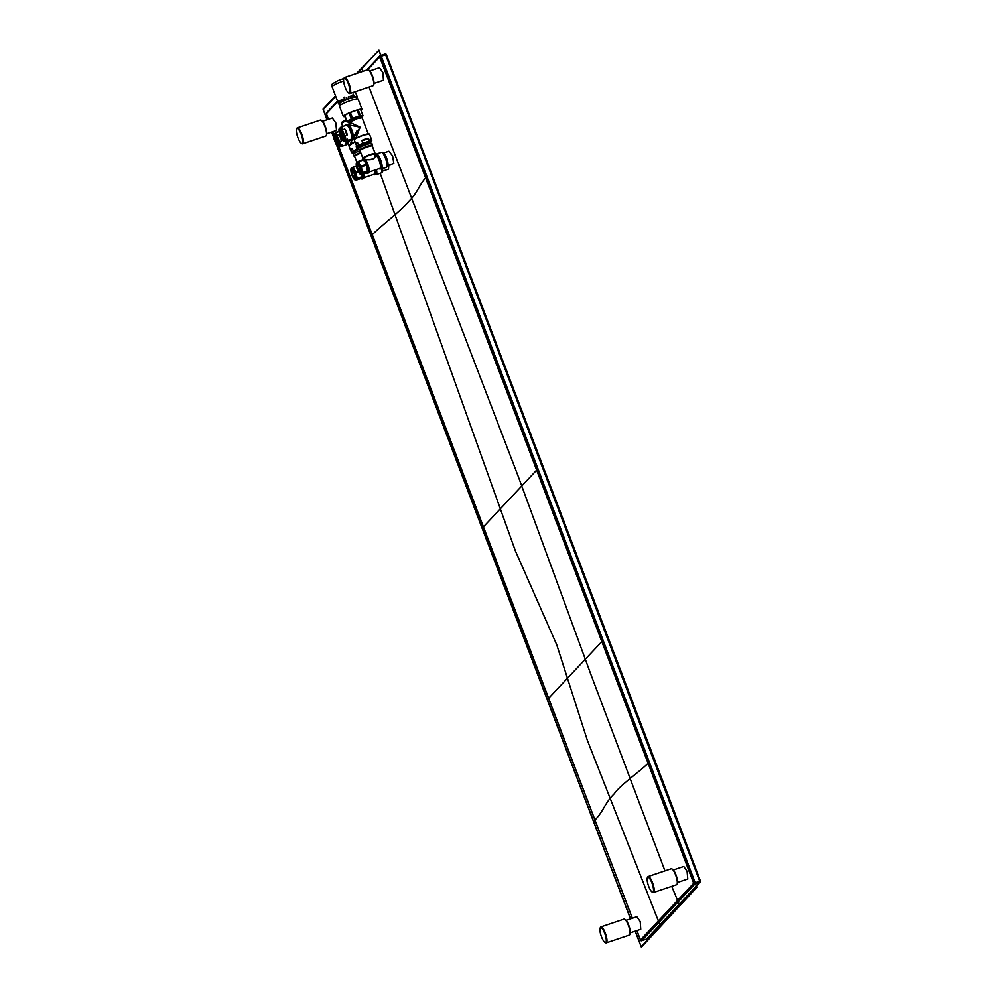 <?xml version="1.0" encoding="UTF-8"?>
<svg xmlns="http://www.w3.org/2000/svg" width="997" height="997" viewBox="0 0 997 997"><rect width="100%" height="100%" fill="white"/><g stroke="black" fill="none" stroke-linecap="round" stroke-linejoin="round"><path stroke-width="1.5" d="M636.971 930.537L640.423 939.997L693.65 883.255L379.645 56.966L367.656 69.715A8.412 2.231 71.4 0 1 368.342 69.827A8.412 2.231 71.4 0 1 372.467 76.981A8.412 2.231 71.4 0 1 373.514 85.156A8.412 2.231 71.4 0 1 373.314 85.493A8.412 2.231 71.4 0 1 373.04 85.667L349.972 93.444A8.412 2.231 -108.6 0 0 350.246 93.269A8.412 2.231 -108.6 0 0 349.199 84.197A8.412 2.231 -108.6 0 0 344.588 77.492A8.412 2.231 -108.6 0 0 344.314 77.679A8.412 2.231 -108.6 0 0 344.115 78.003A8.412 2.231 -108.6 0 0 343.99 78.364M337.746 101.657L326.393 113.72L328.462 119.291M333.098 131.616L334.007 134.009L333.073 131.616M334.618 138.134L335.628 143.306A6.58 1.745 -108.6 0 0 338.12 146.472L632.385 918.212M630.316 932.781L640.747 929.266L640.224 921.527L636.821 916.717L626.116 920.331M687.768 878.993L687.083 871.303L683.755 866.468L673.349 869.97M374.025 83.387L383.446 80.221L382.86 72.494L379.446 67.684M336.55 130.445L335.777 122.793L332.325 117.995L322.579 121.273M388.02 165.377L393.827 163.421L392.606 155.918L388.905 151.208L383.82 152.915M382.649 171.098L388.506 169.129L388.818 165.116M636.921 930.562L640.423 939.997A1.047 0.997 44.4 0 0 641.756 940.669L694.996 883.915L694.834 882.719L380.817 56.418L385.627 54.798L699.645 881.086L699.794 882.295L646.492 939.074M379.832 55.932A1.047 0.997 -135.9 0 0 379.645 56.966L380.817 56.418L380.268 55.658L385.079 54.037L386.4 54.673L666.918 792.017L700.393 880.999L693.65 883.255A1.047 1.009 42.4 0 0 694.996 883.915L699.794 882.295A1.047 1.009 -137.6 0 0 700.206 882.033L646.953 938.813A1.047 0.997 -135.6 0 1 646.567 939.049A1.047 1.047 0 0 0 646.953 938.813M379.845 55.919A1.047 0.997 -135.9 0 1 380.231 55.682L380.268 55.658A1.047 1.047 0 0 0 379.845 55.919L366.56 70.089M326.38 113.77L326.393 113.72A1.047 1.009 -137.5 0 1 326.58 112.711A1.047 1.047 0 0 0 326.38 113.77L328.437 119.304M641.682 940.694L641.732 940.694A1.047 1.047 0 0 1 640.398 940.046L640.46 940.071M700.393 880.999A1.047 1.009 -137.6 0 1 700.218 882.021A1.047 1.047 0 0 0 700.417 880.962L386.4 54.673A1.047 1.047 0 0 0 385.079 54.037L380.268 55.658M386.338 54.648A1.047 0.997 44.1 0 0 385.129 54.037M624.957 919.446A7.889 2.094 71.4 0 1 625.244 919.558A7.889 2.094 71.4 0 1 629.107 926.25A7.889 2.094 71.4 0 1 630.092 933.927A7.889 2.094 71.4 0 1 629.93 934.189M321.42 120.388A7.889 2.094 71.4 0 1 321.707 120.512A7.889 2.094 71.4 0 1 325.57 127.205A7.889 2.094 71.4 0 1 326.555 134.882A7.889 2.094 71.4 0 1 326.393 135.143M368.666 70.039A7.889 2.094 71.4 0 1 368.952 70.151A7.889 2.094 71.4 0 1 372.816 76.856A7.889 2.094 71.4 0 1 373.8 84.533A7.889 2.094 71.4 0 1 373.638 84.795M672.19 869.085A7.889 2.094 71.4 0 1 672.477 869.197A7.889 2.094 71.4 0 1 676.34 875.902A7.889 2.094 71.4 0 1 677.324 883.579A7.889 2.094 71.4 0 1 677.175 883.841M623.673 919.296A8.412 2.231 71.4 0 1 623.948 919.109A8.412 2.231 71.4 0 1 624.633 919.222A8.412 2.231 71.4 0 1 628.758 926.375A8.412 2.231 71.4 0 1 629.805 934.563A8.412 2.231 71.4 0 1 629.593 934.887A8.412 2.231 71.4 0 1 629.319 935.061L606.251 942.838A8.412 2.231 -108.6 0 0 606.525 942.663A8.412 2.231 -108.6 0 0 605.491 933.591A8.412 2.231 -108.6 0 0 600.879 926.886A8.412 2.231 -108.6 0 0 600.605 927.073A8.412 2.231 -108.6 0 0 600.393 927.397A8.412 2.231 -108.6 0 0 600.269 927.758M605.254 942.514A8.412 2.231 -108.6 0 0 605.565 942.726A8.412 2.231 -108.6 0 0 606.251 942.838M605.864 942.339A7.889 2.094 -108.6 0 0 604.693 933.317A7.889 2.094 -108.6 0 0 600.306 927.721A7.889 2.094 -108.6 0 0 600.119 928.02A7.889 2.094 -108.6 0 0 601.104 935.697A7.889 2.094 -108.6 0 0 604.967 942.402A7.889 2.094 -108.6 0 0 605.864 942.339M302.328 143.294A7.889 2.094 -108.6 0 0 301.169 134.271A7.889 2.094 -108.6 0 0 296.782 128.675A7.889 2.094 -108.6 0 0 296.583 128.974A7.889 2.094 -108.6 0 0 297.567 136.651A7.889 2.094 -108.6 0 0 301.43 143.356A7.889 2.094 -108.6 0 0 302.328 143.294M349.573 92.945A7.889 2.094 -108.6 0 0 348.414 83.922A7.889 2.094 -108.6 0 0 344.027 78.327A7.889 2.094 -108.6 0 0 343.828 78.626A7.889 2.094 -108.6 0 0 344.812 86.303A7.889 2.094 -108.6 0 0 348.676 93.008A7.889 2.094 -108.6 0 0 349.573 92.945M653.11 891.991A7.889 2.094 -108.6 0 0 651.938 882.968A7.889 2.094 -108.6 0 0 647.552 877.372A7.889 2.094 -108.6 0 0 647.352 877.672A7.889 2.094 -108.6 0 0 648.337 885.348A7.889 2.094 -108.6 0 0 652.2 892.053A7.889 2.094 -108.6 0 0 653.11 891.991M301.717 143.468A8.412 2.231 -108.6 0 0 302.041 143.68A8.412 2.231 -108.6 0 0 302.727 143.792A8.412 2.231 -108.6 0 0 303.001 143.618A8.412 2.231 -108.6 0 0 301.954 134.545A8.412 2.231 -108.6 0 0 297.343 127.84A8.412 2.231 -108.6 0 0 297.081 128.027A8.412 2.231 -108.6 0 0 296.869 128.351A8.412 2.231 -108.6 0 0 296.745 128.713M320.149 120.251A8.412 2.231 71.4 0 1 320.411 120.064A8.412 2.231 71.4 0 1 321.109 120.176A8.412 2.231 71.4 0 1 325.221 127.329A8.412 2.231 71.4 0 1 326.281 135.517A8.412 2.231 71.4 0 1 326.069 135.841A8.412 2.231 71.4 0 1 325.795 136.016L302.727 143.792M348.962 93.12A8.412 2.231 -108.6 0 0 349.286 93.332A8.412 2.231 -108.6 0 0 349.972 93.444M367.382 69.89A8.412 2.231 71.4 0 1 367.656 69.715L344.588 77.492M652.487 892.165A8.412 2.231 -108.6 0 0 652.811 892.377A8.412 2.231 -108.6 0 0 653.496 892.489A8.412 2.231 -108.6 0 0 653.77 892.315A8.412 2.231 -108.6 0 0 652.736 883.242A8.412 2.231 -108.6 0 0 648.125 876.537A8.412 2.231 -108.6 0 0 647.851 876.724A8.412 2.231 -108.6 0 0 647.639 877.048A8.412 2.231 -108.6 0 0 647.514 877.41M670.919 868.948A8.412 2.231 71.4 0 1 671.193 868.761A8.412 2.231 71.4 0 1 671.878 868.873A8.412 2.231 71.4 0 1 675.991 876.027A8.412 2.231 71.4 0 1 677.05 884.202A8.412 2.231 71.4 0 1 676.838 884.538A8.412 2.231 71.4 0 1 676.564 884.713L653.496 892.489M380.829 168.829A7.889 2.094 -108.6 0 0 381.515 168.954A7.889 2.094 -108.6 0 0 380.605 159.769A7.889 2.094 71.4 0 0 376.48 153.999A7.889 2.094 71.4 0 0 376.006 154.523M376.48 153.999L381.278 152.379A7.889 2.094 71.4 0 1 385.415 158.149A7.889 2.094 71.4 0 1 386.325 167.334L381.515 168.954M375.458 174.55A7.889 2.094 -108.6 0 0 376.156 174.674A7.889 2.094 -108.6 0 0 376.455 169.552M381.452 168.979A7.889 2.094 71.4 0 1 380.954 173.054L376.156 174.674M363.606 158.697L363.506 158.423A6.044 0.823 -20.8 0 1 363.631 158.149A6.044 0.823 -20.8 0 1 369.638 155.233A6.044 0.823 -20.8 0 1 374.822 154.136L375.533 155.432A6.842 1.82 71.4 0 1 375.557 155.42A6.842 1.82 71.4 0 1 376.118 155.507L376.181 155.544A6.792 1.807 71.4 0 1 376.181 155.544A6.792 1.807 71.4 0 1 379.508 161.315A6.792 1.807 71.4 0 1 380.356 167.907A6.792 1.807 71.4 0 1 380.343 167.945L380.318 167.97A6.842 1.82 71.4 0 1 379.932 168.381L369.226 171.995M376.118 155.507A6.842 1.82 71.4 0 1 379.471 161.327A6.842 1.82 71.4 0 1 380.318 167.97M364.079 159.296C371.034 160.567 374.847 159.283 375.52 155.445L375.533 155.432M364.005 159.121C369.787 160.691 375.994 158.585 375.059 155.395M374.735 154.149L374.822 154.136A6.443 0.872 159.2 0 0 374.959 154.049A6.443 0.872 -20.8 0 0 375.084 153.887A6.443 0.872 -20.8 0 0 369.987 154.772A6.443 0.872 -20.8 0 0 363.182 158.025A6.443 0.872 159.2 0 0 363.145 158.411A6.443 0.872 159.2 0 0 363.519 158.461M372.093 145.898A6.443 0.872 -20.8 0 0 372.031 145.861A6.443 0.872 -20.8 0 0 366.198 147.269A6.443 0.872 -20.8 0 0 360.216 150.223A6.443 0.872 159.2 0 0 360.091 150.397L360.017 150.559A6.58 0.897 159.2 0 1 360.141 150.385A6.58 0.897 -20.8 0 1 366.248 147.369A6.58 0.897 -20.8 0 1 372.205 145.936A6.58 0.897 -20.8 0 1 372.305 146.023L375.171 153.575A6.58 0.897 -20.8 0 0 369.538 154.772A6.58 0.897 -20.8 0 0 363.02 157.937A6.58 0.897 159.2 0 0 362.871 158.249A6.58 0.897 159.2 0 0 362.97 158.336A6.58 0.897 159.2 0 0 363.07 158.373M360.017 150.559A6.58 0.897 159.2 0 0 360.004 150.697L362.871 158.249M374.984 173.628L374.959 173.69A6.842 1.82 71.4 0 0 374.909 170.076A6.792 1.807 71.4 0 1 374.984 173.628A6.792 1.807 71.4 0 1 374.972 173.665M374.959 173.69A6.842 1.82 71.4 0 1 374.56 174.101L363.868 177.715M360.914 153.077A6.58 0.897 -20.8 0 0 354.782 156.105A6.58 0.897 159.2 0 0 354.658 156.28A6.58 0.897 159.2 0 0 354.633 156.417L356.963 162.523M354.708 156.193A6.443 0.872 159.2 0 1 354.733 156.118A6.443 0.872 159.2 0 1 354.857 155.943A6.443 0.872 -20.8 0 1 360.877 152.977M363.905 160.542A6.318 1.682 71.4 0 1 364.042 160.667A6.318 1.682 71.4 0 1 365.064 162.062A6.318 1.682 71.4 0 1 367.282 167.92A6.318 1.682 71.4 0 1 367.594 171.185A6.318 1.682 71.4 0 1 367.532 171.484L362.833 173.004A7.104 1.882 71.4 0 0 362.833 172.643L361.761 169.777A6.318 1.682 -108.6 0 0 360.827 166.673A6.318 1.682 -108.6 0 0 359.543 163.932L361.3 166.113A7.104 1.882 71.4 0 1 361.5 166.611L361.761 169.777A6.318 1.682 -108.6 0 1 361.749 173.889L361.487 174.438A7.104 1.882 71.4 0 1 361.288 174.288L360.939 173.952M358.422 161.364L363.095 159.782A7.104 1.882 71.4 0 1 363.307 159.931L358.608 161.514A7.104 1.882 71.4 0 0 358.422 161.364L357.312 162.199A6.318 1.682 -108.6 0 0 357.15 162.461M364.042 160.667L363.307 159.931M357.063 162.76L357.312 162.199A6.318 1.682 -108.6 0 1 359.543 163.932L358.646 161.589L363.369 159.994L365.064 162.062L365.961 164.418L361.238 166.013M367.532 171.422A7.104 1.882 71.4 0 0 367.532 171.06L366.186 165.028A7.104 1.882 71.4 0 0 365.999 164.53L365.961 164.418M367.282 172.032L361.487 174.438M367.532 171.472L362.833 173.004M362.808 173.067L361.749 173.889A6.318 1.682 -108.6 0 1 361.014 173.927M366.235 172.855L361.5 174.45M362.048 174.276A6.318 1.682 71.4 0 1 362.223 176.905A6.318 1.682 71.4 0 1 362.173 177.204L357.462 178.725A7.104 1.882 71.4 0 0 357.474 178.363L356.39 175.497A6.318 1.682 -108.6 0 0 355.455 172.394A6.318 1.682 -108.6 0 0 354.172 169.652L355.929 171.833A7.104 1.882 71.4 0 1 356.128 172.331L356.39 175.497A6.318 1.682 -108.6 0 1 356.39 179.61L356.141 180.17A7.104 1.882 71.4 0 1 355.929 180.021L355.568 179.672M361.923 173.64L362.16 176.681L357.437 178.276M361.911 177.753L356.141 180.17L360.864 178.575M356.415 166.25L353.274 167.309L354.172 169.652A6.318 1.682 -108.6 0 0 351.941 167.92L356.353 165.963L353.013 167.085M362.16 177.192L357.462 178.725M357.437 178.787L356.39 179.61A6.318 1.682 -108.6 0 1 355.642 179.647M356.365 165.976L353.05 167.085A7.104 1.882 71.4 0 1 353.237 167.234L353.274 167.309M357.25 130.295C350.745 141.998 351.717 140.963 360.154 127.205L348.327 124.799M355.007 139.019L352.664 138.284A7.104 1.882 -108.6 0 0 351.841 130.009A7.104 1.882 -108.6 0 0 348.115 124.824A7.104 1.882 -108.6 0 0 347.716 125.236L350.969 122.855L360.154 127.205L355.667 138.396M360.715 117.048L360.69 116.562A6.181 0.835 159.2 0 0 356.166 117.422A6.181 0.835 159.2 0 0 349.137 120.961L349.436 121.335M349.174 121.584A7.764 1.059 -20.8 0 1 347.654 121.522A7.764 1.059 -20.8 0 1 356.49 117.073A7.764 1.059 159.2 0 1 362.16 116.013A7.764 1.059 159.2 0 1 361.076 117.06M359.281 150.273A7.104 0.96 159.2 0 1 367.37 146.21A7.104 0.96 -20.8 0 1 372.566 145.226L371.918 143.531A7.104 0.96 -20.8 0 0 366.722 144.503A7.104 0.96 159.2 0 0 358.633 148.565L359.281 150.273A7.104 0.96 159.2 0 0 359.618 150.422M359.718 150.672A6.842 0.935 159.2 0 1 367.507 146.758A6.842 0.935 -20.8 0 1 372.504 145.811L372.317 145.325A6.842 0.935 -20.8 0 0 367.32 146.26A6.842 0.935 159.2 0 0 359.531 150.186L359.718 150.672A6.842 0.935 159.2 0 0 360.054 150.809M366.846 138.571L368.404 138.695L366.846 138.571A8.15 1.109 159.2 0 0 364.989 139.156A8.15 1.109 159.2 0 0 363.033 139.854L361.861 140.565M370.921 138.433L371.831 140.814A8.15 1.109 159.2 0 0 369.339 141.125L362.509 143.431A8.15 1.109 159.2 0 0 358.584 145.275L357.026 146.883L354.222 139.929A8.15 1.109 159.2 0 1 363.519 135.256A8.15 1.109 159.2 0 1 369.476 134.134L370.959 138.035M370.199 142.721L368.79 143.456A7.889 1.072 159.2 0 0 370.199 142.721L371.682 141.15A7.889 1.072 159.2 0 0 369.264 141.462L362.659 143.693A7.889 1.072 159.2 0 0 358.858 145.475L357.661 142.845L356.552 142.907A8.15 1.109 159.2 0 0 355.705 143.817L356.029 144.278M357.312 142.708L356.552 142.907M363.008 143.556L362.011 140.677L366.821 138.895A7.889 1.072 159.2 0 0 363.132 140.141L363.033 139.854M369.264 141.462L368.005 138.496M370.909 138.309L370.037 139.244M342.794 137.549A3.29 0.872 71.4 0 1 342.694 137.623A3.29 0.872 71.4 0 1 340.887 135.006A3.29 0.872 71.4 0 1 340.488 131.454A3.29 0.872 -108.6 0 1 340.588 131.392A3.29 0.872 -108.6 0 1 342.395 134.009A3.29 0.872 -108.6 0 1 342.794 137.549M342.906 135.916A3.29 0.872 71.4 0 1 341.784 132.613M340.675 130.183A4.474 1.184 -108.6 0 0 340.451 130.183A4.474 1.184 -108.6 0 0 340.313 130.283A4.474 1.184 -108.6 0 0 340.226 130.408A4.337 1.147 -108.6 0 1 342.632 133.847A4.337 1.147 -108.6 0 1 343.167 138.521A4.337 1.147 71.4 0 1 343.03 138.62A4.337 1.147 71.4 0 1 340.65 135.168A4.337 1.147 71.4 0 1 340.114 130.482A4.337 1.147 -108.6 0 1 340.251 130.395L340.675 130.258M346.133 140.652L346.944 140.702A7.627 2.031 -108.6 0 0 347.205 140.677A7.627 2.031 -108.6 0 0 347.455 140.515A7.627 2.031 -108.6 0 0 347.766 139.829L347.542 139.169M342.632 126.519L342.594 126.195A7.627 2.031 -108.6 0 0 342.332 126.22A7.627 2.031 -108.6 0 0 342.083 126.382A7.627 2.031 -108.6 0 0 341.846 126.806A7.365 1.957 -108.6 0 1 342.432 126.532L342.32 126.644M344.277 141.225L343.491 140.751L344.277 141.225L343.491 140.751L345.697 139.705A7.627 2.031 -108.6 0 0 345.211 135.941L346.894 135.38L346.981 133.723A7.627 2.031 -108.6 0 0 345.56 129.984L344.663 128.949M344.301 141.238L344.9 140.278L344.239 139.954A6.58 1.745 -108.6 0 0 343.579 134.832L345.211 135.941L346.831 135.143L345.286 130.183A7.365 1.957 -108.6 0 1 346.657 133.797L345.56 129.984M347.031 135.193L346.981 133.723M345.149 135.704L343.579 134.832L342.283 131.43L342.756 129.473A7.627 2.031 -108.6 0 0 340.937 127.142L339.503 128.663M339.989 132.414L339.703 134.171L341.211 138.109L343.629 141.225L346.009 140.664L347.38 139.131L345.672 139.804L347.766 139.829M339.703 134.171A6.58 1.745 -108.6 0 1 339.042 129.062L339.715 134.209M339.541 133.723L340.986 137.611L342.445 138.895M351.044 139.381A7.627 2.031 -108.6 0 0 351.293 139.219A7.627 2.031 -108.6 0 0 350.358 130.993A7.627 2.031 -108.6 0 0 346.171 124.924C348.514 123.852 353.673 137.511 351.393 139.156L346.944 140.702M347.766 140.49A7.104 1.882 -108.6 0 1 347.292 144.004L346.682 143.929A7.104 1.882 -108.6 0 0 347.292 144.004L350.807 139.468M350.296 144.116L352.888 138.209M359.83 150.771A7.104 0.96 159.2 0 0 353.262 154.286L353.91 155.993A7.104 0.96 159.2 0 0 354.247 156.143M360.852 152.927A6.842 0.935 159.2 0 0 354.346 156.392L354.159 155.906A6.842 0.935 159.2 0 1 360.665 152.441A7.104 0.96 159.2 0 0 353.91 155.993M358.658 148.628L357.138 149.151A8.15 1.109 159.2 0 0 353.212 150.996L352.29 148.565L351.193 148.628A8.15 1.109 159.2 0 0 350.333 149.538L351.866 152.778L354.396 152.466M350.67 149.999L350.67 149.687A7.889 1.072 159.2 0 1 351.505 148.802L350.333 149.538L348.863 145.649A8.15 1.109 159.2 0 1 355.057 142.122M351.941 148.428L351.193 148.628M356.49 146.297L357.661 145.587M357.761 145.861L356.216 146.709L357.3 149.413A7.889 1.072 159.2 0 0 353.499 151.195L351.679 152.553L350.757 150.123L352.078 148.703L353.499 151.195M337.435 143.269A3.29 0.872 71.4 0 1 337.322 143.344A3.29 0.872 71.4 0 1 335.528 140.727A3.29 0.872 71.4 0 1 335.117 137.175A3.29 0.872 -108.6 0 1 335.229 137.112A3.29 0.872 -108.6 0 1 337.023 139.73A3.29 0.872 -108.6 0 1 337.435 143.269M337.534 141.636A3.29 0.872 71.4 0 1 336.425 138.334M334.892 136.115A4.337 1.147 -108.6 0 1 337.26 139.568A4.337 1.147 -108.6 0 1 337.796 144.241A4.337 1.147 71.4 0 1 337.659 144.341A4.337 1.147 71.4 0 1 335.279 140.889A4.337 1.147 71.4 0 1 334.743 136.203A4.337 1.147 -108.6 0 1 334.892 136.115L335.304 135.978M340.75 146.36L341.572 146.422A7.627 2.031 -108.6 0 0 341.834 146.397A7.627 2.031 -108.6 0 0 342.083 146.235A7.627 2.031 -108.6 0 0 342.395 145.55L342.183 144.889M341.659 140.913L341.61 139.443L341.535 141.1L339.852 141.661L338.207 140.552L336.911 137.15L337.385 135.193A7.627 2.031 -108.6 0 0 335.565 132.863L337.223 131.916A7.627 2.031 -108.6 0 0 336.961 131.94A7.627 2.031 -108.6 0 0 336.712 132.103A7.627 2.031 -108.6 0 0 336.475 132.526A7.365 1.957 -108.6 0 1 337.061 132.252L336.949 132.364M340.625 146.385L338.12 146.472L340.338 145.425A7.627 2.031 -108.6 0 0 339.852 141.661L341.46 140.864L339.927 135.904A7.365 1.957 -108.6 0 1 341.298 139.518L339.292 134.67M335.565 132.863L337.198 132.277L334.132 134.383M334.344 139.892A6.58 1.745 -108.6 0 1 333.683 134.782L334.356 139.929M334.169 139.443L335.839 143.842L338.27 146.945L340.638 146.385L342.021 144.852L340.301 145.525L342.395 145.55M335.839 143.842L337.086 144.615M346.183 144.478A7.365 1.957 -108.6 0 0 346.246 140.639L346.021 144.877L341.572 146.422M356.44 97.893A9.97 1.358 159.2 0 0 357.275 96.908A9.97 1.358 159.2 0 0 349.984 98.279A9.97 1.358 -20.8 0 0 338.631 103.987A9.97 1.358 -20.8 0 0 339.915 104.162M353.287 94.079L354.122 96.273L353.287 94.079A9.97 1.358 159.2 0 0 353.025 94.129L353.86 96.323A9.97 1.358 159.2 0 1 354.109 96.273A9.97 1.358 159.2 0 0 353.86 96.323L353.025 94.129A9.97 1.358 159.2 0 1 353.038 94.129M350.109 96.31L350.483 97.282A9.97 1.358 159.2 0 1 350.807 97.183A9.97 1.358 159.2 0 0 350.483 97.282L350.121 96.31A9.97 1.358 159.2 0 0 350.109 96.31L350.121 96.31A9.97 1.358 159.2 0 1 350.445 96.211L350.807 97.183L350.445 96.211M351.904 95.774L352.277 96.746A9.97 1.358 159.2 0 1 352.564 96.659A9.97 1.358 159.2 0 0 352.277 96.746L351.904 95.762A9.97 1.358 159.2 0 0 351.904 95.774L351.904 95.762A9.97 1.358 159.2 0 1 352.203 95.687L352.577 96.659L352.203 95.687M337.771 100.547L338.606 102.741A9.97 1.358 159.2 0 0 338.531 102.828L338.531 102.828A9.97 1.358 159.2 0 1 338.606 102.741L337.771 100.547A9.97 1.358 159.2 0 0 337.696 100.635L338.531 102.828M343.89 97.245L344.713 99.438A9.97 1.358 159.2 0 1 345.049 99.301A9.97 1.358 159.2 0 0 344.713 99.438L343.878 97.245A9.97 1.358 159.2 0 1 344.214 97.108L345.049 99.301L344.214 97.108M339.117 102.317L338.743 101.345A9.97 1.358 159.2 0 1 338.893 101.245L339.267 102.217A9.97 1.358 159.2 0 0 339.117 102.317L339.117 102.317A9.97 1.358 159.2 0 1 339.254 102.217L339.267 102.217M346.258 97.694L346.62 98.666A9.97 1.358 159.2 0 1 346.968 98.529A9.97 1.358 159.2 0 0 346.62 98.666L346.246 97.694A9.97 1.358 159.2 0 1 346.595 97.556L346.968 98.529L346.595 97.556A9.97 1.358 159.2 0 0 346.246 97.694M339.715 100.722L340.077 101.694A9.97 1.358 159.2 0 1 340.289 101.582A9.97 1.358 159.2 0 0 340.077 101.694L339.703 100.722A9.97 1.358 159.2 0 1 339.915 100.597A9.97 1.358 159.2 0 0 339.915 100.61M339.915 100.597L340.289 101.582L339.915 100.597M348.202 96.958L348.576 97.943A9.97 1.358 159.2 0 1 348.913 97.818A9.97 1.358 159.2 0 0 348.576 97.943L348.202 96.958A9.97 1.358 159.2 0 1 348.551 96.846L348.913 97.818L348.551 96.846A9.97 1.358 159.2 0 0 348.202 96.958M340.999 100.012L341.373 100.984A9.97 1.358 159.2 0 1 341.635 100.859A9.97 1.358 159.2 0 0 341.373 100.984L340.999 100.012A9.97 1.358 159.2 0 1 341.261 99.887L341.635 100.859L341.261 99.887M337.971 102.168A9.97 1.358 159.2 0 0 337.971 102.217L338.344 103.14A9.97 1.358 159.2 0 0 338.344 103.19L338.332 103.202A9.97 1.358 159.2 0 1 338.344 103.14L338.332 103.202M342.569 99.251L342.943 100.223A9.97 1.358 159.2 0 1 343.242 100.086A9.97 1.358 159.2 0 0 342.943 100.223L342.569 99.251A9.97 1.358 159.2 0 1 342.868 99.114L343.242 100.086L342.868 99.114M356.826 98.915L356.216 97.307A8.836 1.196 159.2 0 0 349.76 98.516A8.836 1.196 -20.8 0 0 339.69 103.576L340.301 105.184M362.011 109.371L358.097 99.102A9.97 1.358 159.2 0 0 350.819 100.473A9.97 1.358 -20.8 0 0 339.466 106.181L343.367 116.462A9.97 1.358 -20.8 0 1 354.72 110.742A9.97 1.358 159.2 0 1 362.011 109.371A9.97 1.358 159.2 0 1 360.989 110.493M344.862 116.612A9.97 1.358 -20.8 0 1 343.367 116.462M344.725 116.088A8.624 1.171 -20.8 0 1 344.626 115.976A8.624 1.171 -20.8 0 1 344.626 115.839A8.624 1.171 -20.8 0 1 344.65 115.789A8.624 1.171 -20.8 0 1 344.675 115.727L344.688 115.727A8.624 1.171 -20.8 0 1 344.725 115.677A8.624 1.171 -20.8 0 1 344.775 115.615A8.624 1.171 -20.8 0 1 344.837 115.552A8.624 1.171 -20.8 0 1 349.075 113.135L349.124 113.122A8.624 1.171 -20.8 0 1 349.324 113.022L349.374 113.022A8.624 1.171 -20.8 0 1 349.586 112.91L349.635 112.898A8.624 1.171 -20.8 0 1 349.847 112.798L349.885 112.786A8.624 1.171 -20.8 0 1 350.121 112.686A8.624 1.171 -20.8 0 1 350.383 112.574L350.421 112.561A8.624 1.171 -20.8 0 1 357.138 110.218L357.175 110.206A8.624 1.171 -20.8 0 1 357.375 110.156L357.412 110.144A8.624 1.171 -20.8 0 1 357.599 110.094A8.624 1.171 -20.8 0 1 357.811 110.044L357.861 110.031A8.624 1.171 -20.8 0 1 358.035 109.994A8.624 1.171 -20.8 0 1 358.235 109.944L358.272 109.932A8.624 1.171 -20.8 0 1 360.752 109.857L362.97 115.702A8.624 1.171 159.2 0 0 360.49 115.777A8.624 1.171 159.2 0 0 360.291 115.826L358.073 109.982L360.253 115.839A8.624 1.171 159.2 0 0 360.079 115.876L357.861 110.031M357.811 110.044L360.042 115.889A8.624 1.171 159.2 0 0 359.855 115.939L357.636 110.081L359.817 115.939A8.624 1.171 159.2 0 0 359.63 115.988L357.412 110.144M350.383 112.574L352.651 118.406A8.624 1.171 159.2 0 0 352.377 118.518L350.159 112.661L352.34 118.531A8.624 1.171 159.2 0 0 352.115 118.631L349.885 112.786L352.066 118.643A8.624 1.171 159.2 0 0 351.854 118.743L349.635 112.898L351.804 118.755A8.624 1.171 159.2 0 0 351.592 118.855L349.374 113.01L351.592 118.867A8.624 1.171 159.2 0 0 351.343 118.967L349.124 113.135M349.075 113.135L351.293 118.992A8.624 1.171 159.2 0 0 347.068 121.385L344.85 115.54L347.056 121.397A8.624 1.171 159.2 0 0 347.006 121.447A8.624 1.171 159.2 0 0 346.956 121.509A8.624 1.171 159.2 0 0 346.906 121.572A8.624 1.171 159.2 0 0 346.869 121.622A8.624 1.171 159.2 0 0 346.856 121.671A8.624 1.171 159.2 0 0 346.844 121.821A8.624 1.171 159.2 0 0 349.062 121.796M344.775 115.615L347.043 121.435L344.788 115.602M344.725 115.677L346.993 121.497L344.725 115.664M344.65 115.789L346.919 121.609L344.65 115.777M344.626 115.839L346.856 121.671L344.626 115.839M361.3 117.16A8.624 1.171 159.2 0 0 362.758 116.138A8.624 1.171 159.2 0 0 362.821 116.076L362.821 116.076A8.624 1.171 159.2 0 0 362.871 116.013L362.871 116.013A8.624 1.171 159.2 0 0 362.908 115.951L362.908 115.951A8.624 1.171 159.2 0 0 362.945 115.901L362.945 115.901A8.624 1.171 159.2 0 0 362.97 115.851L362.97 115.851A8.624 1.171 159.2 0 0 362.97 115.702M357.175 110.206L359.394 116.051A8.624 1.171 159.2 0 1 359.593 116.001L359.63 115.988M357.375 110.156L359.593 116.001M358.235 109.944L360.44 115.802L358.272 109.932M349.124 113.122L351.293 118.992M349.324 113.022L351.592 118.855M349.586 112.91L351.804 118.755M349.847 112.798L352.066 118.643M350.159 112.661L352.34 118.531M357.138 110.218L359.356 116.063A8.624 1.171 159.2 0 0 352.651 118.406L352.651 118.406M344.675 115.727L346.906 121.584L344.688 115.727M360.976 117.048A7.502 1.022 159.2 0 0 361.923 116.101A7.502 1.022 159.2 0 0 356.44 117.135A7.502 1.022 -20.8 0 0 347.903 121.422A7.502 1.022 -20.8 0 0 349.237 121.509M338.893 101.245L339.254 102.217M356.49 73.479L378.96 50.224L696.928 887.268L641.383 947.15L635.151 931.148M630.478 918.848L336.575 145.126M333.771 137.748L331.627 132.103M326.954 119.802L323.053 109.122L335.528 95.824M635.288 931.111L641.196 946.664L696.816 887.392L378.848 50.336L357.437 73.167M335.715 96.31L323.24 109.608L327.091 119.765M331.764 132.065L333.646 137.025M336.911 145.637L630.615 918.81M649.246 762.169C639.775 771.803 620.034 785.088 614.364 793.637C603.758 804.243 604.257 810.823 593.639 821.441M602.986 640.361L547.365 699.645M537.832 468.864L482.212 528.136M428.012 380.667L426.691 381.976M426.791 176.531C418.217 185.803 418.516 191.785 408.683 201.469C400.769 211.165 381.228 225.397 371.171 235.803M679.742 905.575L671.729 886.345M664.962 870.867L591.096 675.019L517.917 475.544L369.052 87.013M362.833 71.348L361.774 68.531M660.413 926.176L587.308 740.21L556.75 644.822L515.387 550.905L380.206 173.316M641.732 940.694L646.567 939.049L641.732 940.694M383.197 152.441A7.502 1.994 71.4 0 1 386.537 157.825A7.502 1.994 71.4 0 1 387.808 166.138M386.5 157.825A7.552 2.006 71.4 0 1 387.372 166.624C388.481 165.602 388.207 162.661 386.537 157.825A7.552 2.006 71.4 0 0 382.549 152.317C383.708 152.254 385.041 154.099 386.537 157.825M382.536 168.618L382.001 172.344A7.552 2.006 71.4 0 0 382.512 168.63A7.502 1.994 71.4 0 1 382.449 171.858M379.209 168.63A7.502 1.994 -108.6 0 0 380.842 167.184A7.502 1.994 -108.6 0 0 379.321 160.255A7.502 1.994 -108.6 0 0 375.134 154.971A7.552 2.006 -108.6 0 1 375.433 154.722L376.542 154.348A7.552 2.006 71.4 0 1 380.493 159.856A7.552 2.006 71.4 0 1 381.365 168.655C382.474 167.621 382.2 164.692 380.53 159.844A7.502 1.994 71.4 0 1 381.801 168.169M377.19 154.46A7.502 1.994 71.4 0 1 380.53 159.844C379.034 156.118 377.701 154.286 376.542 154.348M379.608 168.904A7.552 2.006 -108.6 0 0 380.256 169.029A7.552 2.006 -108.6 0 0 379.383 160.23A7.552 2.006 -108.6 0 0 375.433 154.722L375.121 154.946M374.236 174.625A7.552 2.006 -108.6 0 0 374.884 174.749L373.825 174.35A7.502 1.994 -108.6 0 0 375.146 170.001M376.305 169.602A7.552 2.006 71.4 0 1 375.994 174.375L376.343 169.59A7.502 1.994 71.4 0 1 376.442 173.889M375.994 174.375L374.884 174.749A7.552 2.006 -108.6 0 0 375.208 169.976M363.506 158.423L363.456 158.373A6.318 0.86 -20.8 0 1 363.307 157.975A6.318 0.86 -20.8 0 1 370.361 154.66A6.318 0.86 -20.8 0 1 374.835 154.086A6.318 0.86 -20.8 0 1 374.81 154.111M366.871 173.204A7.552 2.006 -108.6 0 0 367.519 173.316L366.323 172.793A7.502 1.994 -108.6 0 0 368.105 171.596A7.502 1.994 -108.6 0 0 366.597 164.555A7.502 1.994 -108.6 0 0 362.073 160.118M364.453 158.76A7.502 1.994 71.4 0 1 367.793 164.144A7.502 1.994 71.4 0 1 369.064 172.456M367.756 164.156A7.552 2.006 71.4 0 1 368.628 172.942C369.737 171.92 369.463 168.979 367.793 164.144A7.552 2.006 71.4 0 0 363.805 158.635C364.964 158.585 366.298 160.417 367.793 164.144M368.628 172.942L367.519 173.316A7.552 2.006 -108.6 0 0 366.647 164.517A7.552 2.006 -108.6 0 0 362.696 159.009A7.552 2.006 -108.6 0 0 362.247 159.495M361.5 178.924A7.552 2.006 -108.6 0 0 362.148 179.036L360.951 178.513A7.502 1.994 -108.6 0 0 362.385 174.163M363.544 173.765A7.552 2.006 71.4 0 1 363.257 178.662L363.581 173.752A7.502 1.994 71.4 0 1 363.706 178.176M363.257 178.662L362.148 179.036A7.552 2.006 -108.6 0 0 362.447 174.139M365.999 164.53L361.3 166.113M366.186 165.028L361.5 166.611M366.235 165.141L361.512 166.736M367.532 170.961L362.808 172.543M367.532 171.06L362.833 172.643M360.964 173.864A6.044 1.608 -108.6 0 0 361.226 173.864A6.044 1.608 -108.6 0 0 360.528 166.811A6.044 1.608 -108.6 0 0 357.362 162.399A6.044 1.608 -108.6 0 0 357.15 162.548M360.091 173.839A6.044 1.608 -108.6 0 0 360.752 174.026A6.044 1.608 -108.6 0 0 360.054 166.973A6.044 1.608 -108.6 0 0 356.876 162.561A6.044 1.608 -108.6 0 0 356.465 163.097M359.755 167.11A5.783 1.533 -108.6 0 0 356.54 163.01A5.783 1.533 -108.6 0 0 357.387 169.627A5.783 1.533 -108.6 0 0 360.615 173.727A5.783 1.533 -108.6 0 0 359.755 167.11M357.15 164.617A4.05 1.072 71.4 0 1 359.394 167.484A4.05 1.072 71.4 0 1 360.004 172.12A4.05 1.072 71.4 0 1 357.749 169.253A4.05 1.072 71.4 0 1 357.15 164.617M359.929 172.07L360.017 172.02C360.116 168.742 359.256 166.262 357.412 164.592A3.951 1.047 71.4 0 0 357.325 164.667A3.951 1.047 71.4 0 0 357.798 168.867A3.951 1.047 71.4 0 0 359.954 172.07A3.951 1.047 71.4 0 1 359.929 172.07A3.951 1.047 71.4 0 1 357.773 168.929A3.951 1.047 71.4 0 1 357.275 164.679A3.951 1.047 71.4 0 1 357.412 164.592A3.951 1.047 71.4 0 1 357.674 164.617M357.636 164.642A3.838 1.022 71.4 0 0 357.462 164.729A3.838 1.022 71.4 0 0 357.973 168.967A3.838 1.022 71.4 0 0 360.091 171.908A3.951 1.047 71.4 0 1 360.054 171.995M357.973 171.023L355.867 171.733M358.023 171.123L355.929 171.833M358.259 171.609L356.128 172.331M358.322 171.721L356.141 172.456M362.16 176.781L357.474 178.363M356.403 166.175L353.237 167.234M355.593 179.585A6.044 1.608 -108.6 0 0 355.854 179.585A6.044 1.608 -108.6 0 0 355.156 172.531A6.044 1.608 -108.6 0 0 351.991 168.119A6.044 1.608 -108.6 0 0 351.779 168.269M354.733 179.56A6.044 1.608 -108.6 0 0 355.381 179.747A6.044 1.608 -108.6 0 0 354.683 172.693A6.044 1.608 -108.6 0 0 351.517 168.281A6.044 1.608 -108.6 0 0 351.106 168.817M354.384 172.83A5.783 1.533 -108.6 0 0 351.168 168.73A5.783 1.533 -108.6 0 0 352.028 175.347A5.783 1.533 -108.6 0 0 355.244 179.448A5.783 1.533 -108.6 0 0 354.384 172.83M351.779 170.337A4.05 1.072 71.4 0 1 354.035 173.204A4.05 1.072 71.4 0 1 354.633 177.84A4.05 1.072 71.4 0 1 352.377 174.974A4.05 1.072 71.4 0 1 351.779 170.337M354.633 177.765A3.951 1.047 71.4 0 1 354.558 177.802A3.951 1.047 71.4 0 1 352.402 174.662A3.951 1.047 71.4 0 1 351.916 170.4A3.951 1.047 71.4 0 1 352.041 170.325A3.951 1.047 71.4 0 1 352.302 170.337M354.583 177.79A3.951 1.047 71.4 0 1 352.427 174.587A3.951 1.047 71.4 0 1 351.966 170.387A3.951 1.047 71.4 0 1 352.066 170.313C353.885 171.983 354.758 174.463 354.645 177.74L354.558 177.802M354.72 177.628A3.838 1.022 71.4 0 1 352.602 174.687A3.838 1.022 71.4 0 1 352.091 170.45A3.838 1.022 71.4 0 1 352.277 170.362M356.901 118.705L362.135 117.796A7.104 0.96 -20.8 0 0 356.951 118.78A7.104 0.96 -20.8 0 0 348.863 122.843L356.901 118.705A6.991 0.947 -20.8 0 1 361.961 117.671M348.925 122.631A6.991 0.947 -20.8 0 1 356.889 118.705M360.503 117.696A6.58 0.897 159.2 0 0 356.764 118.693A6.58 0.897 159.2 0 0 350.022 121.684M349.137 121.721A6.468 0.885 -20.8 0 1 356.502 118.082L349.075 121.921A6.58 0.897 -20.8 0 1 356.565 118.157A6.58 0.897 -20.8 0 1 361.375 117.26L361.5 117.584M361.375 117.26L356.515 118.082A6.468 0.885 -20.8 0 1 361.188 117.135M347.405 125.348L348.015 125.136A6.842 1.82 71.4 0 1 351.592 130.133A6.842 1.82 71.4 0 1 352.377 138.097L351.779 138.309M347.803 125.211A6.942 1.844 71.4 0 1 351.717 130.071A6.942 1.844 71.4 0 1 352.178 138.172M352.103 138.197A6.991 1.857 -108.6 0 0 351.717 130.071A6.991 1.857 -108.6 0 0 347.741 125.236M356.864 143.082L356.041 143.967A7.889 1.072 159.2 0 1 356.864 143.082M358.858 145.475L357.449 142.982L356.128 144.391L357.387 147.045A7.889 1.072 159.2 0 0 359.805 146.733L359.73 146.758M362.659 143.693L362.048 140.814L367.993 138.82L368.952 141.549M357.387 147.045L356.103 144.44M358.708 145.574L357.387 146.995M368.578 142.883A4.736 0.648 159.2 0 0 365.5 143.07A4.736 0.648 159.2 0 0 360.951 145.026A4.736 0.648 159.2 0 0 360.702 145.874M370.361 142.621L371.682 141.15M371.682 141.2L370.896 138.371M369.127 133.972A7.889 1.072 159.2 0 0 363.382 135.069L369.476 134.134M363.369 135.069A7.889 1.072 159.2 0 0 354.371 139.58M346.632 140.54A7.365 1.957 -108.6 0 0 347.417 139.68L346.632 140.54M342.619 126.532L339.341 128.414M342.856 129.685L344.538 129.112L342.856 129.685L342.283 131.43A6.58 1.745 -108.6 0 0 339.803 128.252L342.557 126.557L340.899 127.13M341.011 137.623L340.986 137.611A6.58 1.745 -108.6 0 0 343.491 140.751L344.152 141.076M339.977 130.121A4.736 1.259 -108.6 0 0 340.675 135.53A4.736 1.259 -108.6 0 0 343.304 138.895A4.736 1.259 -108.6 0 0 342.607 133.473A4.736 1.259 -108.6 0 0 339.977 130.121M346.046 140.652L344.351 141.225M344.9 140.278L345.672 139.804M344.164 134.558L342.868 131.155M342.993 138.62A4.474 1.184 -108.6 0 0 343.317 138.658A4.474 1.184 -108.6 0 0 343.342 138.645L343.317 138.658C344.837 139.867 341.036 128.301 340.451 130.183M351.555 138.757A7.365 1.957 -108.6 0 0 350.707 131.454A7.365 1.957 -108.6 0 0 346.956 125.124M347.492 140.577A6.842 1.82 71.4 0 1 347.018 143.817L346.408 144.029M346.744 143.917A6.991 1.857 -108.6 0 0 347.641 140.527A6.942 1.844 71.4 0 1 346.806 143.892M346.433 120.749A7.104 0.96 159.2 0 0 341.61 123.591L342.195 121.983L346.121 119.914A6.044 0.823 159.2 0 0 343.068 122.357M353.337 151.295L351.679 152.553M352.016 152.715L352.016 152.765A7.889 1.072 159.2 0 0 354.433 152.454M358.758 148.902L357.3 149.413M358.883 149.238A4.736 0.648 159.2 0 0 355.331 151.594M352.016 152.765L350.732 150.161M357.636 149.276L356.876 146.472M348.863 145.649L354.982 141.91A7.889 1.072 159.2 0 0 349.012 145.3M345.685 145.101A7.627 2.031 -108.6 0 0 345.922 144.939A7.627 2.031 -108.6 0 0 346.071 140.652M341.261 146.26A7.365 1.957 -108.6 0 0 342.058 145.412L341.261 146.26M341.61 139.443A7.627 2.031 -108.6 0 0 340.189 135.704M337.485 135.405L339.167 134.832L337.485 135.405L336.911 137.15A6.58 1.745 -108.6 0 0 334.431 133.984L335.49 132.863L333.97 134.134M339.778 141.424L337.497 136.876M338.781 146.796L339.541 145.998L338.868 145.674A6.58 1.745 -108.6 0 0 338.207 140.552L338.793 140.278M334.606 135.841A4.736 1.259 -108.6 0 0 335.304 141.25A4.736 1.259 -108.6 0 0 337.946 144.615A4.736 1.259 -108.6 0 0 337.235 139.194A4.736 1.259 -108.6 0 0 334.606 135.841M339.541 145.998L340.301 145.525M343.629 80.981A9.97 1.358 159.2 0 0 343.442 81.044A9.97 1.358 159.2 0 0 332.088 86.751L338.631 103.987M343.865 78.551L342.918 78.838A7.727 1.047 159.2 0 0 342.071 79.124A7.727 1.047 159.2 0 0 337.372 80.944C329.945 85.318 332.649 83.237 332.088 86.751M337.522 101.058L326.592 112.698M338.93 146.97L632.335 918.225M687.83 878.968L677.561 882.432M379.358 67.709L369.825 70.924M336.525 130.457L326.779 133.735M630.092 933.927L629.805 934.563M623.948 919.109L600.879 926.886M600.119 928.02L600.393 927.397M296.583 128.974L296.869 128.351M326.555 134.882L326.281 135.517M320.411 120.064L297.343 127.84M343.828 78.626L344.115 78.003M373.8 84.533L373.514 85.156M647.352 877.672L647.639 877.048M677.324 883.579L677.05 884.202M671.193 868.761L648.125 876.537M379.196 168.63L381.365 168.655M362.061 160.118L363.805 158.635M361.226 173.864L360.752 174.026C360.216 174.762 359.094 173.304 357.387 169.64C356.041 164.966 355.879 162.611 356.876 162.561L357.362 162.399M355.854 179.585L355.381 179.747C354.845 180.482 353.723 179.024 352.016 175.36C350.682 170.686 350.508 168.331 351.517 168.281L351.991 168.119M348.863 122.843L349.124 123.528M362.135 117.796L368.229 133.822M361.064 146.821L360.503 145.325M368.927 143.83L368.367 142.334M357.026 146.883L359.767 146.746M360.266 145.437L368.616 142.272M363.382 135.069C356.278 137.885 353.225 139.505 354.222 139.929M341.61 127.242L346.171 124.924M349.635 144.739L347.754 143.855M342.569 126.145L341.61 123.591M355.692 152.541L355.131 151.046M358.895 149.238L354.895 151.17M336.251 132.962L339.005 131.255M337.983 144.353C339.466 145.587 335.677 134.022 335.092 135.904M355.281 91.662L357.275 96.908M344.626 115.976L346.844 121.821M342.918 78.838A52.604 52.604 0 0 0 337.372 80.944"/></g></svg>
